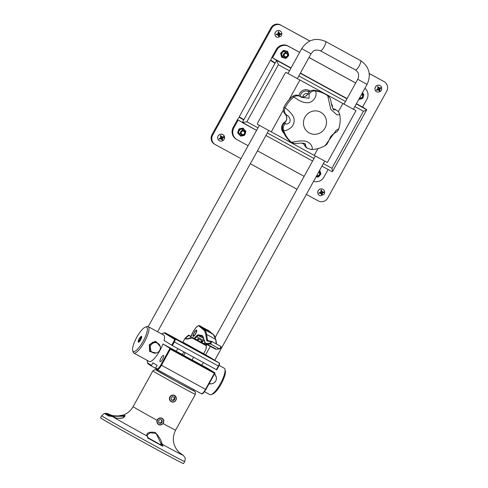 <?xml version="1.0" encoding="UTF-8"?>
<svg xmlns="http://www.w3.org/2000/svg" width="488" height="488" viewBox="0 0 488 488"><rect width="100%" height="100%" fill="white"/><g stroke="black" fill="none" stroke-linecap="round" stroke-linejoin="round"><path stroke-width="0.73" d="M192.016 360.004L183.72 355.423M162.614 359.052A3.556 0.964 118.7 0 1 160.088 361.663A3.556 0.964 118.7 0 1 160.979 358.04A3.556 0.964 118.7 0 1 163.498 355.429A3.556 0.964 118.7 0 1 162.614 359.052M145.424 327.082A13.859 3.752 -61.3 0 0 136.774 337.281A13.859 3.752 -61.3 0 0 132.657 350.421A13.859 3.752 -61.3 0 0 143.155 341.24A13.859 3.752 -61.3 0 0 145.424 327.082L146.888 326.588A15.043 4.069 118.7 0 1 148.187 326.606A15.043 4.069 118.7 0 1 144.43 341.954A15.043 4.069 118.7 0 1 133.749 353.007L149.255 361.486A15.043 4.069 -61.3 0 0 159.936 350.439A15.043 4.069 -61.3 0 0 162.961 343.961L170.001 348.322L170.355 349.201L161.479 365.274A5.923 1.604 118.7 0 1 157.276 369.623A5.923 1.604 118.7 0 1 157.252 369.611A0.592 0.567 121.8 0 1 157.227 369.599L155.861 368.751A0.592 0.567 -58.2 0 1 155.672 367.976L157.106 365.384L152.958 362.81L151.53 365.402A0.592 0.567 121.8 0 0 151.744 366.195L155.599 368.306M155.672 367.976L157.038 368.818A5.331 1.44 -61.3 0 0 160.845 364.914L170.001 348.322L215.025 372.948L207.986 368.586L192.077 359.888M183.762 355.337L162.961 343.961M182.128 354.447A15.043 4.069 118.7 0 1 184.122 352.007M178.114 348.725A15.043 4.069 -61.3 0 0 176.125 351.159M219.344 363.798A2.367 0.64 118.7 0 1 218.746 366.207L216.764 369.849L172.356 345.571L164.072 340.471A15.043 4.069 -61.3 0 0 163.694 335.091L148.187 326.606M203.63 362.675A15.043 4.069 -61.3 0 0 201.642 365.115M157.203 369.581L155.892 368.769A0.592 0.567 -58.2 0 1 155.861 368.751M214.982 373.027L205.863 389.54C202.319 395.036 202.087 393.682 201.294 393.7L157.276 369.623L201.276 393.688A5.923 1.604 -61.3 0 0 201.294 393.7A5.923 1.604 -61.3 0 0 205.503 389.351L214.378 373.277L215.025 372.948L205.881 389.552L160.845 364.914M212.292 383.672L208.949 384.001M156.264 353.025L149.56 351.47L149.334 344.638L155.568 341.173L160.271 346.602M157.752 343.21L156.868 342.521L152.933 342.039L149.694 344.827L151.121 351.787L152.116 352.263M224.938 369.276L225.31 370.782A13.859 3.752 118.7 0 1 221.198 383.922A13.859 3.752 118.7 0 1 212.548 394.115L211.078 394.609A15.043 4.069 -61.3 0 0 220.466 383.544A15.043 4.069 -61.3 0 0 224.938 369.276A15.043 4.069 -61.3 0 0 224.224 368.196L219.155 365.427M204.502 391.705L209.785 394.597A15.043 4.069 -61.3 0 0 211.078 394.609M133.749 353.007A15.043 4.069 118.7 0 1 133.035 351.921L132.657 350.421M140.648 339.685A2.958 0.799 -61.3 0 0 141.386 336.659A2.958 0.799 -61.3 0 0 139.281 338.837A2.958 0.799 -61.3 0 0 138.543 341.856A2.958 0.799 -61.3 0 0 140.648 339.685M214.696 373.588L216.294 377.248M150.694 345.437A5.331 5.13 121.8 0 0 152.39 352.434A5.331 5.13 121.8 0 0 159.704 350.36A5.331 5.13 121.8 0 0 158.008 343.369A5.331 5.13 121.8 0 0 150.694 345.437M214.348 374.223A5.331 5.13 -58.2 0 1 209.236 383.483M355.911 110.63L286.023 72.401L353.379 109.245L367.074 84.436C371.301 74.969 369.367 67.161 361.266 61.012L360.473 60.549A5.331 1.44 -61.3 0 0 360.455 60.542M355.972 110.678L327.344 162.522L314.223 155.355L317.969 148.584M338.343 111.679L342.85 103.511M314.223 155.355L271.279 131.87L283.351 110.001M289.018 99.747L299.906 80.026M271.279 131.87L257.396 124.245L257.627 123L285.108 73.23L286.017 72.395L288.56 73.786M301.621 97.399L309.099 98.222L309.099 94.312A5.923 5.704 121.8 0 1 315.095 90.933A29.615 28.505 -58.2 0 1 326.49 94.892L325.398 94.214A29.615 28.505 121.8 0 0 314.004 90.256L315.095 90.933C316.767 91.384 317.121 99.509 309.581 102.523C301.688 103.987 295.319 97.551 293.843 97.033L292.751 96.356A29.615 28.505 121.8 0 0 283.986 107.256L285.077 107.933C286.285 108.513 288.274 110.282 291.043 113.24C295.014 117.87 295.228 122.476 291.696 127.063C287.865 130.156 285.138 131.199 283.522 130.192A5.923 5.704 -58.2 0 1 285.571 123.574C286.456 124.428 287.835 124.031 289.707 122.378C291.507 117.212 286.535 115.064 286.188 114.674L285.102 113.997A5.923 5.704 -58.2 0 1 284.48 122.897A5.923 5.704 121.8 0 0 282.43 129.515A29.615 28.505 121.8 0 0 289.64 141.014L290.726 141.691C292.129 143.295 299.138 139.489 306.848 141.52C313.918 145.028 312.631 151.03 311.027 149.346M338.782 128.698C337.257 133.139 335.036 131.437 330.62 136.732L328.15 142.118C327.113 144.082 326.106 145.253 325.118 145.65L336.214 130.278L338.782 128.698C340.228 124.098 340.557 119.42 339.764 114.674L336.915 114.875L330.785 109.349L327.716 95.697A29.615 28.505 -58.2 0 0 326.49 94.892L327.777 95.733C330.87 98.6 330.26 98.948 331.004 101.211C330.955 102.87 332.84 110.306 334.292 110.032L334.481 109.538L333.389 108.861A5.923 5.704 -58.2 0 1 333.109 108.818M304.414 144.777L306.787 147.852A5.923 5.704 121.8 0 1 304.439 144.863L303.615 143.289A5.923 5.704 -58.2 0 1 304.439 144.863L305.531 145.54L305.5 143.984C303.451 143.027 300.992 142.825 298.119 143.393C294.984 143.46 295.362 144.039 291.641 142.398L290.549 141.721A5.923 5.704 121.8 0 1 289.64 141.014A1.183 0.317 133.8 0 1 289.622 141.008L290.549 141.721M192.266 337.58L192.016 337.885L206.375 345.742A0.592 0.518 -62.6 0 0 206.21 344.967A0.592 0.592 0 0 1 206.516 345.535L205.905 349.548L206.375 345.742A0.592 0.366 4.4 0 0 206.516 345.535L206.516 345.535A0.592 0.366 4.4 0 0 206.497 345.431M190.906 336.635L188.941 335.567C186.587 337.025 185.635 338.019 186.074 338.55L186.105 338.568C185.922 339.007 187.911 338.641 192.059 337.47L192.059 337.47A0.592 0.592 0 0 1 192.565 337.507L192.016 337.885C188.673 338.971 186.434 339.27 185.287 338.794L185.166 338.099L182.921 342.167L201.05 352.305L203.661 353.623L205.905 349.548M190.991 336.378L188.954 335.268A0.592 0.592 0 0 0 188.313 335.311L188.313 335.311A0.592 0.354 -127.1 0 1 188.941 335.567L191.003 336.348L188.954 335.268A0.592 0.518 -62.6 0 0 188.941 335.262L188.941 335.262A0.592 0.518 -62.6 0 0 188.484 335.268M194.114 332.615A3.556 0.964 -61.3 0 0 193.163 336.354A3.556 0.964 -61.3 0 0 195.627 333.853A3.556 0.964 -61.3 0 0 196.572 330.114A3.556 0.964 -61.3 0 0 194.114 332.615M201.733 326.875A8.882 2.403 -61.3 0 0 201.636 326.808L199.635 325.716A8.882 2.403 118.7 0 1 199.732 325.783L208.754 331.26L206.735 329.613L208.736 330.705A8.882 2.403 -61.3 0 0 208.638 330.638L208.821 330.76A0.592 0.567 129.2 0 0 208.736 330.705L213.232 334.371L204.228 329.449A59.231 16.031 118.7 0 1 206.601 334.439L215.605 339.361A59.231 16.031 -61.3 0 0 213.232 334.371A0.592 0.567 129.2 0 1 213.317 334.433L208.821 330.76A0.592 0.567 129.2 0 1 208.894 330.834M206.186 329.461A8.882 2.403 118.7 0 1 206.637 329.546A8.882 2.403 118.7 0 1 206.735 329.613M196.865 339.855L198.067 338.587L203.075 341.319L201.867 342.594M195.45 333.835A2.958 0.799 -61.3 0 0 196.036 330.632A2.958 0.799 -61.3 0 0 194.285 332.633A2.958 0.799 -61.3 0 0 193.309 335.622A2.958 0.799 -61.3 0 0 195.45 333.835M193.907 389.662L193.4 390.577L175.546 381.055L157.118 370.563L157.532 369.764M191.387 388.283L167.164 375.034M139.031 339.99L139.001 341.069L139.934 340.337L140.904 338.526L140.934 337.452L139.995 338.178L139.031 339.99L139.824 340.423M140.843 338.641L139.995 338.178M299.644 52.393L288.628 46.366A8.882 8.552 121.8 0 0 276.83 50.038L276.153 49.617L271.859 57.395A2.958 0.799 -61.3 0 0 271.108 60.408L275.201 62.946L275.031 63.257L270.389 60.384L239.242 116.791L243.884 119.664L243.713 119.975L239.62 117.437A2.958 0.799 -61.3 0 0 239.608 117.431A2.958 0.799 -61.3 0 0 237.504 119.609L233.209 127.386L233.892 127.807A8.882 8.552 121.8 0 0 236.717 139.464A8.882 8.552 121.8 0 0 237.101 139.69L248.118 145.711M289.476 70.803L278.386 64.739L246.891 121.768L242.28 122.567L256.578 130.387L238.187 120.03L233.892 127.807M332.322 171.819L321.958 166.146L332.322 171.819C332.67 171.819 332.535 170.641 331.938 168.281L363.426 111.252C365.756 110.483 366.836 109.934 366.677 109.605L362.584 107.067L366.878 99.29A8.882 8.552 121.8 0 0 364.951 88.279M276.153 49.617A8.882 8.552 -58.2 0 1 287.95 45.945L288.628 46.366M355.691 82.997L309.014 57.468M299.662 52.35L287.95 45.945M257.469 150.829L304.14 176.357M313.564 181.347A8.882 8.552 121.8 0 0 323.94 177.059L328.107 169.513M355.673 83.033L308.995 57.505M276.83 50.038L272.536 57.816L291.055 67.942M362.584 107.067L356.435 103.706M347.084 98.588L300.407 73.06M278.386 64.739L276.629 60.353L272.536 57.816M236.717 139.464L236.033 139.037A8.882 8.552 -58.2 0 1 233.209 127.386M270.389 60.384L275.104 63.123M332.334 171.825L366.714 109.763L356.307 103.932M217.916 136.402A3.556 3.422 121.8 0 0 220.393 141.105C222.217 141.3 223.528 140.568 224.321 138.915L223.894 135.463A3.556 3.422 121.8 0 0 217.916 136.402M222.491 140.367L222.583 138.33L223.961 136.725L222.003 136.933L220.424 135.353L220.613 137.567L218.953 138.995L221.192 138.958L222.491 140.367L221.686 137.884L222.583 138.33M224.297 138.885A3.556 3.422 121.8 0 0 223.894 135.463M221.686 137.884L222.711 137L221.393 137.183L220.558 136.164L220.692 137.5L219.667 138.385L220.985 138.208L221.814 139.22M220.985 138.208L221.192 138.958M219.667 138.385L218.953 138.995M220.558 136.164L220.424 135.353M221.393 137.183L222.003 136.933M222.711 137L223.961 136.725M319.286 195.389C317.529 193.998 317.243 192.303 318.414 190.308A3.556 3.422 121.8 0 0 320.445 195.828L323.928 194.438C324.862 193.022 324.868 191.601 323.94 190.186A3.556 3.422 121.8 0 0 318.42 190.308C319.744 188.783 321.287 188.466 323.032 189.344M321.848 195.304L322.489 193.303L324.191 192.144L322.3 191.79L321.165 189.862L320.805 192.04L318.823 193.022L320.994 193.547L321.848 195.304L321.446 194.071L321.665 192.736L322.489 193.303M321.665 192.736L322.873 192.15L321.568 191.973L321.031 190.765L320.811 192.095L319.603 192.687L320.909 192.858L321.446 194.071M320.909 192.858L320.994 193.547M319.603 192.687L318.823 193.022M321.031 190.765L321.165 189.862M321.568 191.973L322.3 191.79M322.873 192.15L324.191 192.144M377.212 92.018A3.556 3.422 121.8 0 0 377.7 92.141C381.354 91.805 382.519 89.92 381.195 86.498A3.556 3.422 121.8 0 0 375.315 87.218A3.556 3.422 121.8 0 0 377.212 92.018M381.22 87.657L379.267 87.956L377.627 86.437L377.901 88.639L376.303 90.134L378.529 90.012L379.896 91.354L379.896 89.322L381.22 87.657L379.267 87.956M377.004 89.481L378.304 89.249L379.182 90.225L378.993 88.901L379.987 87.974M378.993 88.901L379.896 89.322M379.182 90.225L379.896 91.354M378.304 89.249L378.529 90.012M378.676 88.206L377.797 87.23L377.901 88.639M377.797 87.23L377.627 86.437M276.489 36.972C274.659 35.49 274.421 33.733 275.769 31.702A3.556 3.422 121.8 0 0 277.648 37.417L280.978 36.216C282.058 34.77 282.113 33.288 281.149 31.775A3.556 3.422 121.8 0 0 275.781 31.702C277.111 30.341 278.593 30.085 280.234 30.933M278.861 36.911L279.642 34.953L281.411 33.922L279.557 33.428L278.556 31.427L278.056 33.568L276.007 34.422L278.142 35.087L278.861 36.911L278.532 35.673L278.843 34.355L279.642 34.953M278.843 34.355L280.088 33.855L278.8 33.587L278.349 32.336L278.038 33.654L276.794 34.154L278.081 34.422L278.532 35.673M278.081 34.422L278.142 35.087M276.794 34.154L276.007 34.422M278.349 32.336L278.556 31.427M278.8 33.587L279.557 33.428M280.088 33.855L281.411 33.922M147.638 437.956L147.583 436.327L146.736 435.082C147.041 432.527 149.907 431.66 155.337 432.478C159.125 436.699 161.278 440.31 161.803 443.324L162.596 444.537L162.785 446.239A45.963 0.653 -151.1 0 1 155.416 442.226A45.963 0.653 -151.1 0 1 147.638 437.956L147.992 437.95A45.549 0.647 28.9 0 0 155.398 442.018A45.549 0.647 28.9 0 0 162.431 445.849L148.102 437.754M152.415 440.164L156.996 442.762L152.415 440.164M108.818 416.118A45.963 0.653 -151.1 0 1 104.688 413.556L108.208 413.94L112.588 415.63C118.316 416.142 122.421 416.05 124.916 415.361C124.94 417.606 122.195 418.545 116.693 418.179L112.301 416.477L109.092 416.063M184.671 461.526L183.525 463.6A47.385 0.671 28.9 0 1 152.958 447.459A47.385 0.671 28.9 0 1 100.565 417.795L101.711 415.721A47.385 0.671 -151.1 0 0 154.104 445.385A47.385 0.671 -151.1 0 0 184.671 461.526C185.318 459.257 185.452 458.061 185.086 457.945L183.543 455.554L178.974 452.242L176.699 449.6M162.022 445.611L156.154 433.527L150.505 432.728L147.095 434.954L147.028 435.412A0.592 0.549 164 0 0 146.736 435.082M182.445 454.84L182.756 455.011A42.645 0.604 28.9 0 1 162.596 444.537A0.592 0.567 121.8 0 0 161.809 444.781M160.369 444.586L160.967 443.513A0.592 0.549 -16 0 1 161.803 443.324M162.785 446.239L162.431 445.849M147.028 435.412L147.608 436.339A0.592 0.567 121.8 0 0 147.583 436.327A42.645 0.604 28.9 0 1 112.301 416.477L116.693 418.179M116.675 418.167C124.263 419.027 122.97 416.917 124.013 416.953L124.629 416.264L112.576 416.288L105.158 413.623A45.549 0.647 28.9 0 0 109.031 416.026M109.41 415.959L105.933 414.056M112.435 416.551L112.588 415.63M108.061 414.544L108.208 413.94A42.645 0.604 28.9 0 1 110.459 414.904M104.688 413.556L105.158 413.623M174.484 397.269L172.618 396.622L171.075 397.964L171.404 399.953L173.27 400.599L174.814 399.257L174.484 397.269M171.379 399.794L172.728 400.264L174.271 398.922L173.966 397.086M174.271 398.922L174.814 399.257M172.728 400.264L173.27 400.599M160.082 419.466L158.539 420.808L158.868 422.803L160.735 423.45L162.278 422.108L161.949 420.113L160.082 419.466M158.838 422.645L160.192 423.108L161.729 421.766L161.43 419.936M161.729 421.766L162.278 422.108M160.192 423.108L160.735 423.45M369.196 73.456L383.464 81.264A7.107 6.844 -58.2 0 1 383.775 81.447L384.459 81.868A7.107 6.844 121.8 0 1 386.716 91.189L327.747 197.994A7.107 6.844 121.8 0 1 318.31 200.928L306.36 194.395M297.009 189.277L250.332 163.748M240.981 158.637L215.257 144.564A7.107 6.844 121.8 0 1 212.689 135.06L271.657 28.261L270.98 27.84A7.107 6.844 -58.2 0 1 280.417 24.9L309.843 40.998M214.946 144.387L214.269 143.96A7.107 6.844 -58.2 0 1 212.006 134.639L270.98 27.84M280.417 24.9L309.795 41.023M369.202 73.511L383.464 81.264M384.459 81.868A7.107 6.844 121.8 0 0 384.147 81.685M281.1 25.321A7.107 6.844 121.8 0 0 271.657 28.261M359.833 97.557A1.775 1.708 121.8 0 0 362.602 95.959A1.775 1.708 121.8 0 0 361.535 94.471M361.986 94.019L361.834 93.928A2.367 2.281 -58.2 0 1 361.925 98.003A2.367 2.281 -58.2 0 1 359.54 98.076M285.029 53.552A1.775 1.708 121.8 0 0 284.309 55.949A1.775 1.708 121.8 0 0 286.645 56.596A1.775 1.708 121.8 0 0 287.365 54.198A1.775 1.708 121.8 0 0 285.029 53.552M286.779 57.023A2.367 2.281 -58.2 0 1 284.449 57.005A2.367 2.281 -58.2 0 1 284.62 52.96A2.367 2.281 -58.2 0 1 286.95 52.978A2.367 2.281 -58.2 0 1 286.779 57.023M316.895 175.32A1.775 1.708 121.8 0 0 319.207 172.654A1.775 1.708 121.8 0 0 318.597 172.24M319.048 171.788L318.896 171.691A2.367 2.281 -58.2 0 1 319.579 175.222A2.367 2.281 -58.2 0 1 316.602 175.845M241.908 134.316A1.775 1.708 121.8 0 0 244.317 133.797A1.775 1.708 121.8 0 0 243.884 131.363A1.775 1.708 121.8 0 0 241.481 131.888A1.775 1.708 121.8 0 0 241.908 134.316M244.079 130.79A2.367 2.281 -58.2 0 1 244.677 133.993A2.367 2.281 -58.2 0 1 241.444 134.725A2.367 2.281 -58.2 0 1 240.846 131.516A2.367 2.281 -58.2 0 1 244.079 130.79M362.163 92.72L362.773 93.306A3.581 3.447 -58.2 0 1 363.493 95.947L363.279 96.789A3.581 3.447 -58.2 0 1 361.37 98.826L360.547 99.088A3.581 3.447 -58.2 0 1 359.022 99.021M363.493 95.947L363.767 94.312L362.773 93.306M361.37 98.826L362.761 98.277L363.279 96.789M358.82 99.387L360.547 99.088M282.29 52.429L282.9 51.801A3.581 3.447 -58.2 0 1 285.541 51.039L286.358 51.246A3.581 3.447 -58.2 0 1 288.255 53.168L287.341 51.307L283.504 50.325L280.63 53.247L281.546 55.113A3.581 3.447 -58.2 0 1 282.29 52.429L281.039 53.503M288.255 53.168L288.463 54.003A3.581 3.447 -58.2 0 1 287.713 56.687L287.103 57.309A3.581 3.447 -58.2 0 1 284.461 58.078L285.852 58.383L287.103 57.309M284.461 58.078L283.644 57.865A3.581 3.447 -58.2 0 1 281.753 55.943L282.015 57.407L281.606 57.151L280.63 53.247M285.541 51.039L283.912 50.581L282.9 51.801M287.749 51.557L286.358 51.246M287.713 56.687L288.719 55.461L288.463 54.003M282.015 57.407L283.644 57.865M281.753 55.943L281.546 55.113M283.504 50.325L283.912 50.581M319.457 170.678A3.581 3.447 -58.2 0 1 320.207 171.66L320.5 172.465A3.581 3.447 -58.2 0 1 320.018 175.204L319.469 175.881A3.581 3.447 -58.2 0 1 316.907 176.912L316.071 176.784M320.207 171.66L319.555 170.099M320.018 175.204L320.909 173.874L320.5 172.465M316.907 176.912L318.335 177.065L319.469 175.881M241.066 128.966L241.908 128.789A3.581 3.447 -58.2 0 1 244.457 129.668L242.926 128.143L240.828 128.472L238.986 128.96L239.394 129.21L238.968 130.802A3.581 3.447 -58.2 0 1 241.066 128.966L239.394 129.21M244.457 129.668L245 130.314A3.581 3.447 -58.2 0 1 245.452 133.023L245.159 133.846A3.581 3.447 -58.2 0 1 243.061 135.682L242.219 135.859A3.581 3.447 -58.2 0 1 239.669 134.981L240.554 136.103L242.219 135.859M240.554 136.103L237.595 132.809L238.986 128.96M243.335 128.399L241.908 128.789M245.452 133.023L245.879 131.437L245 130.314M243.061 135.682L244.488 135.286L245.159 133.846M239.669 134.981L239.126 134.334A3.581 3.447 -58.2 0 1 238.675 131.626L238.004 133.065L239.126 134.334M237.595 132.809L238.004 133.065M238.675 131.626L238.968 130.802M147.284 360.412A17.178 4.648 -61.3 0 0 148.169 363.322A0.592 0.567 121.8 0 0 148.389 364.115L151.689 366.165M216.379 369.648L218.386 366.018A2.958 0.799 -61.3 0 0 219.13 363.005L203.533 353.776L209.523 357.051A17.769 4.807 -61.3 0 0 209.462 357.021M161.65 333.975L164.169 332.761L165.499 332.975L182.841 342.46L165.56 333.011L175.113 338.928A2.958 0.799 118.7 0 1 174.362 341.942L172.356 345.571M171.721 345.211L173.722 341.588A2.367 0.64 -61.3 0 0 174.326 339.172A0.592 0.567 -58.2 0 1 175.113 338.928L219.13 363.005A0.592 0.567 -58.2 0 1 219.161 363.023L209.608 357.1A17.769 4.807 -61.3 0 0 209.523 357.051L209.608 357.1A0.592 0.567 -58.2 0 1 209.633 357.118M165.499 332.975A17.769 4.807 118.7 0 1 165.56 333.011A0.592 0.567 -58.2 0 0 164.773 333.255A17.178 4.648 -61.3 0 0 161.723 334.012M174.326 339.172L164.773 333.255M148.169 363.322L151.53 365.402M216.764 369.849L218.764 366.226L173.722 341.588M214.378 373.277L170.355 349.201M157.038 368.818A0.592 0.567 121.8 0 0 157.227 369.599L157.276 369.623M219.161 363.023C219.838 362.92 219.704 363.987 218.764 366.226L218.746 366.207M149.334 344.638L149.694 344.827M320.323 50.74A5.331 1.44 -61.3 0 0 320.341 50.752A5.331 1.44 -61.3 0 0 324.142 46.799A5.331 1.44 -61.3 0 0 325.472 41.407A5.331 1.44 -61.3 0 0 325.453 41.401A5.331 1.44 -61.3 0 0 325.435 41.388M355.337 69.894A5.331 1.44 -61.3 0 0 355.355 69.906L320.341 50.752C313.491 48.812 313.168 51.612 311.045 53.79L301.712 48.641C307.782 39.705 315.693 37.289 325.453 41.401L360.473 60.549A5.331 1.44 -61.3 0 1 360.492 60.561A5.331 1.44 -61.3 0 1 359.162 65.953A5.331 1.44 -61.3 0 1 355.355 69.906L355.648 70.077C358.71 72.322 359.412 75.39 357.741 79.282L367.074 84.436M304.274 144.454L301.816 143.112M283.882 133.12A7.058 6.795 -58.2 0 1 285.755 121.457M298.882 95.703A7.058 6.795 -58.2 0 1 309.063 90.487L310.209 91.116M331.395 103.572A7.058 6.795 -58.2 0 1 332.517 107.781M307.843 93.873A3.556 3.422 121.8 0 0 302.877 97.039M309.197 91.909L308.721 91.653A2.367 0.64 118.7 0 1 308.678 92.488M309.063 90.487A1.183 0.323 -61.3 0 0 308.721 91.653A5.893 5.667 121.8 0 0 300.169 96.472M285.571 123.574L284.431 122.933M285.084 113.985C283.375 112.167 282.942 110.05 283.772 107.641L283.986 107.256A5.923 5.704 121.8 0 0 285.102 113.997A1.183 0.317 134.1 0 1 285.084 113.985C287.524 117.022 287.304 119.993 284.431 122.884L282.528 125.447L282.399 129.485C283.882 133.938 286.291 137.781 289.622 141.008M304.298 118.566A11.846 11.401 121.8 0 0 310.655 133.608A11.846 11.401 121.8 0 0 325.667 126.63A11.846 11.401 121.8 0 0 319.311 111.587A11.846 11.401 121.8 0 0 304.298 118.566M291.641 142.398A5.923 5.704 121.8 0 1 290.726 141.691A29.615 28.505 -58.2 0 1 283.522 130.192L282.399 129.485M286.188 114.674A5.923 5.704 121.8 0 1 285.077 107.933A29.615 28.505 -58.2 0 1 293.843 97.033A5.923 5.704 -58.2 0 1 300.37 96.606L301.633 97.405M309.099 94.312L308.007 93.641A5.923 5.704 -58.2 0 1 300.071 96.417M306.787 147.852L307.879 148.523A5.923 5.704 -58.2 0 1 305.531 145.54M299.736 96.227C303.115 97.813 305.866 96.941 307.977 93.611C309.294 91.207 311.289 90.085 313.973 90.243L314.004 90.256A5.923 5.704 121.8 0 0 308.007 93.641L308.007 93.641M299.278 95.929A5.923 5.704 121.8 0 0 292.751 96.356L292.702 96.343C294.844 94.831 297.033 94.69 299.278 95.929L300.37 96.606M335.652 109.647A5.923 5.704 121.8 0 0 333.389 108.861L336.738 110.325A5.923 5.704 121.8 0 0 334.481 109.538M206.21 344.967L192.559 337.501M202.508 353.611L183.494 343.216M220.674 347.999L220.149 348.578M194.169 338.379L196.383 336.043A6.515 1.763 118.7 0 1 198.274 334.872L201.526 335.402A24.284 6.57 118.7 0 1 203.173 337.001L204.826 341.899A23.101 6.252 -61.3 0 0 207.022 343.43L210.145 343.101L210.877 341.637A0.592 0.567 -80.2 0 1 211.646 341.38A1.421 0.384 118.7 0 1 211.682 341.393A1.421 0.384 118.7 0 1 211.298 342.887A1.421 0.384 118.7 0 1 210.389 343.9L219.393 348.829A1.421 0.384 -61.3 0 0 220.308 347.816A1.421 0.384 -61.3 0 0 220.686 346.321A1.421 0.384 -61.3 0 0 220.649 346.309L211.707 341.417M210.145 343.101A0.592 0.561 84.1 0 0 210.389 343.9L207.266 344.229L216.269 349.152L219.393 348.829A0.592 0.561 84.1 0 0 219.71 348.889L220.692 348.005C221.18 347.267 221.174 346.706 220.686 346.321L211.682 341.393L207.796 340.691A5.923 1.604 -61.3 0 1 207.522 340.154L208.815 340.862M210.877 341.637L207.193 340.996A6.515 1.763 118.7 0 1 206.705 340.35L205.79 334.628A58.639 15.866 -61.3 0 0 203.435 329.693L198.945 326.021A8.29 2.245 -61.3 0 0 194.541 329.498A8.29 2.245 -61.3 0 0 190.582 337.989M220.881 347.108L220.68 347.987M203.868 343.686L204.869 342.631M204.826 341.899A0.592 0.555 -18.7 0 0 204.765 342.363L203.112 337.464L202.337 336.403A23.692 6.411 -61.3 0 0 201.757 336.201L198.506 335.671A5.923 1.604 -61.3 0 0 196.786 336.732L204.246 340.813M196.383 336.043A0.592 0.397 -136.5 0 0 196.786 336.732L194.864 338.764M198.274 334.872A0.592 0.567 -80.7 0 0 198.506 335.671L203.411 338.349M201.526 335.402A0.592 0.567 -80.7 0 0 201.757 336.201L202.734 336.738M207.022 343.43A0.592 0.561 84.1 0 0 207.266 344.229A23.692 6.411 118.7 0 1 206.04 344.016L215.043 348.938A23.692 6.411 -61.3 0 0 216.269 349.152A0.592 0.561 84.1 0 0 216.587 349.213L215.043 348.938M205.79 334.628A0.592 0.537 -9.1 0 1 206.601 334.439L207.522 340.154A0.592 0.537 -9.1 0 0 206.705 340.35M216.343 343.942L215.605 339.361A0.592 0.537 -9.1 0 1 215.879 339.733L213.317 334.433A0.592 0.567 129.2 0 1 213.402 334.524M198.945 326.021A0.592 0.567 129.2 0 1 199.732 325.783L204.228 329.449A0.592 0.567 -50.8 0 0 203.435 329.693M203.112 337.464A0.592 0.555 -18.7 0 1 203.173 337.001M207.193 340.996A0.592 0.567 -80.2 0 1 207.796 340.691M206.089 329.803A8.882 2.403 -61.3 0 0 205.668 329.016A8.882 2.403 -61.3 0 0 205.637 328.997A8.882 2.403 -61.3 0 0 205.607 328.979M202.508 327.302A8.882 2.403 118.7 0 1 202.636 327.356A8.882 2.403 118.7 0 1 202.666 327.375A8.882 2.403 118.7 0 1 203.045 327.942M200.812 342.015A8.882 2.403 -61.3 0 0 201.831 340.642M198.829 339.001A8.882 2.403 118.7 0 1 197.811 340.374M140.422 340.258A3.318 0.897 -61.3 0 0 141.685 336.494A3.318 0.897 -61.3 0 0 139.513 338.257A3.318 0.897 -61.3 0 0 138.25 342.027A3.318 0.897 -61.3 0 0 140.422 340.258M242.28 122.567L243.713 119.975M243.884 119.664L275.031 63.257M275.201 62.946L276.629 60.353L290.927 68.174M300.279 73.291L346.956 98.82M312.607 161.034L265.929 135.505L312.607 161.034M363.426 111.252L354.855 106.567M345.504 101.449L298.827 75.921M246.891 121.768L257.987 127.832M267.339 132.95L314.016 158.478M323.367 163.596L331.938 168.281M243.835 119.743L239.62 117.437L243.835 119.743M222.601 138.519A1.196 1.153 121.8 0 0 222.723 138.202M221.003 138.988A1.196 1.153 121.8 0 0 221.308 139.104M220.594 137.378A1.196 1.153 121.8 0 0 220.472 137.689M222.192 136.908A1.196 1.153 121.8 0 0 221.887 136.792M379.45 87.919A1.196 1.153 121.8 0 0 379.145 87.816M379.926 89.505A1.196 1.153 121.8 0 0 380.036 89.188M378.346 90.042A1.196 1.153 121.8 0 0 378.657 90.146M377.877 88.456A1.196 1.153 121.8 0 0 377.761 88.773M152.848 370.892L154.879 369.666L157.154 370.447A21.917 0.311 28.9 0 0 161.211 373.045A21.917 0.311 28.9 0 0 180.304 383.684A21.917 0.311 28.9 0 0 193.449 390.491L195.322 391.992L195.365 394.371A24.284 0.348 -151.1 0 1 179.7 386.1A24.284 0.348 -151.1 0 1 152.848 370.892L133.096 406.663A24.284 0.348 28.9 0 0 157.112 420.314M163.041 423.56A24.284 0.348 28.9 0 0 175.613 430.141L195.365 394.371M169.726 398.489A3.318 3.19 121.8 0 0 172.715 401.892A3.318 3.19 121.8 0 0 176.162 398.733A3.318 3.19 121.8 0 0 173.179 395.329A3.318 3.19 121.8 0 0 169.726 398.489M171.02 401.6C173.789 402.63 175.564 401.673 176.345 398.72A3.556 3.422 -58.2 0 1 171.02 401.6A3.556 3.422 -58.2 0 1 169.44 398.446A3.556 3.422 -58.2 0 1 174.765 395.555A3.556 3.422 -58.2 0 1 176.339 398.708M158.594 424.237A3.318 3.19 121.8 0 0 163.077 423.206A3.318 3.19 121.8 0 0 162.217 418.68A3.318 3.19 121.8 0 0 157.734 419.71A3.318 3.19 121.8 0 0 158.594 424.237M158.478 424.444C162.077 426.939 166.072 420.656 162.291 418.448A3.556 3.422 -58.2 0 1 163.236 423.261A3.556 3.422 -58.2 0 1 158.411 424.401A3.556 3.422 -58.2 0 1 157.465 419.589A3.556 3.422 -58.2 0 1 162.291 418.448L162.223 418.405M212.006 134.639L212.689 135.06M359.101 98.875A3.416 3.288 121.8 0 0 362.316 93.056M287.328 56.913A3.416 3.288 121.8 0 0 287.401 52.137A3.416 3.288 121.8 0 0 282.711 52.222A3.416 3.288 121.8 0 0 282.631 56.998A3.416 3.288 121.8 0 0 287.328 56.913M316.163 176.644A3.416 3.288 121.8 0 0 319.378 170.824M242.634 135.646A3.416 3.288 121.8 0 0 245.354 131.656A3.416 3.288 121.8 0 0 241.523 129.027A3.416 3.288 121.8 0 0 238.803 133.011A3.416 3.288 121.8 0 0 242.634 135.646M147.211 360.37L147.553 363.145L151.713 366.183M150.286 351.122L152.39 352.434M157.575 331.742L268.681 130.522M297.344 78.605L311.045 53.79M205.564 354.886L210.285 346.34M215.263 337.324L315.376 156.014M344.028 104.121L357.741 79.282M214.757 360.296L324.709 161.168M148.224 326.625L259.348 125.367M287.999 73.481L301.712 48.641M155.886 342.051L158.008 343.369M325.118 145.65C320.915 148.035 316.407 149.334 311.588 149.535L307.879 148.523M336.738 110.325C338.215 111.203 339.221 112.655 339.764 114.674M292.702 96.343C288.951 99.296 286.035 102.919 283.949 107.232M313.973 90.243C318.085 90.731 321.897 92.055 325.398 94.214M203.661 353.623L202.672 353.788L197.707 351.171L183.47 343.198L182.921 342.167M188.313 335.311L185.166 338.099M206.637 329.546L208.638 330.638M204.765 342.363L206.04 344.016M199.635 325.716L198.5 325.642L197.396 326.259L195.328 328.394L192.864 332.175L190.534 338.001M216.587 349.213L219.71 348.889M204.21 343.875L205.045 342.991M216.574 344.07L215.879 339.733M183.683 355.484L185.263 352.629M202.087 327.167L205.716 329.046L206.497 330.022M202.569 341.045L201.526 342.405M191.979 360.065L193.577 357.179M196.036 330.632L196.749 330.394M193.309 335.622L193.492 336.348M219.234 140.666C217.77 139.599 217.331 138.177 217.904 136.396C219.106 134.231 220.802 133.639 222.979 134.621M380.28 85.656L379.603 85.333C375.925 83.844 373.052 89.81 376.535 91.695M110.111 414.757L110.081 414.745C109.782 414.776 114.826 416.435 116.968 416.142L123.311 415.038C127.582 413.428 130.845 410.64 133.096 406.663M101.711 415.721L103.822 413.733L105.286 413.299L107.702 413.61L110.508 414.922M176.918 449.905C172.636 443.604 172.203 437.016 175.613 430.141M147.608 436.339L148.071 437.986M182.756 455.011L183.543 455.554M108.946 416.05C109.623 415.703 110.739 415.849 112.301 416.477M176.345 398.72L174.765 395.555M284.449 57.005L282.406 55.736M286.95 52.978L284.901 51.71M241.511 134.773L239.468 133.505M244.012 130.741L241.963 129.472"/></g></svg>
